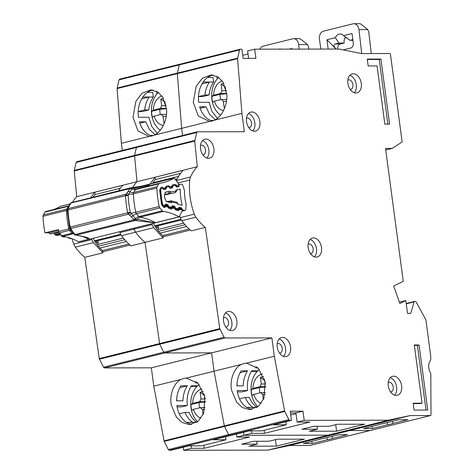 <?xml version="1.0" encoding="UTF-8"?>
<svg xmlns="http://www.w3.org/2000/svg" width="474" height="474" viewBox="0 0 474 474"><rect width="100%" height="100%" fill="white"/><g stroke="black" fill="none" stroke-linecap="round" stroke-linejoin="round"><path stroke-width="0.71" d="M176.257 209.212L178.028 208.773A0.93 0.628 -103.9 0 0 178.36 208.477L178.775 207.618A0.93 0.628 -103.9 0 1 179.107 207.316A0.93 0.628 -103.9 0 1 179.314 207.316L181.187 207.748A0.93 0.628 -103.9 0 1 181.743 208.299L182.188 209.36A0.93 0.628 -103.9 0 0 182.745 209.911L184.795 210.385A1.398 0.936 76.1 0 0 184.937 210.403A1.398 0.936 76.1 0 0 185.109 210.385A1.398 0.936 76.1 0 0 185.737 209.425L186.14 204.193A37.908 25.46 -103.9 0 1 184.457 190.447L182.768 185.174A1.398 0.936 76.1 0 0 181.583 184.167L179.64 184.558A0.93 0.628 -103.9 0 0 179.622 184.564A0.93 0.628 -103.9 0 0 179.213 185.091L179.03 186.134A0.93 0.628 -103.9 0 1 178.621 186.661A0.93 0.628 -103.9 0 1 178.603 186.667L176.826 187.023A0.93 0.628 -103.9 0 1 176.737 187.029A0.93 0.628 -103.9 0 1 176.209 186.697L175.587 185.814A0.93 0.628 -103.9 0 0 174.971 185.494L173.188 185.849A0.93 0.628 -103.9 0 0 173.17 185.855A0.93 0.628 -103.9 0 0 172.767 186.371L172.566 187.426A0.93 0.628 -103.9 0 1 172.163 187.941A0.93 0.628 -103.9 0 1 172.151 187.947L170.379 188.32A0.93 0.628 -103.9 0 1 170.279 188.332A0.93 0.628 -103.9 0 1 169.751 187.988L169.141 187.117A0.93 0.628 -103.9 0 0 168.519 186.786L166.747 187.141A0.93 0.628 -103.9 0 0 166.73 187.141A0.93 0.628 -103.9 0 0 166.327 187.668L166.137 188.717A0.93 0.628 -103.9 0 1 165.728 189.239A0.93 0.628 -103.9 0 1 165.71 189.244L163.939 189.6A0.93 0.628 -103.9 0 1 163.844 189.612A0.93 0.628 -103.9 0 1 163.317 189.28L162.695 188.397A0.93 0.628 -103.9 0 0 162.078 188.071L161.889 188.113A2.329 1.564 -103.9 0 0 161.841 188.125A2.329 1.564 -103.9 0 0 160.787 190.133A72.184 48.49 76.1 0 0 162.428 203.512A2.329 1.564 -103.9 0 0 164.028 205.592L164.229 205.639A0.93 0.628 -103.9 0 0 164.437 205.639A0.93 0.628 -103.9 0 0 164.768 205.337L165.177 204.478A0.93 0.628 -103.9 0 1 165.515 204.181A0.93 0.628 -103.9 0 1 165.722 204.181L167.595 204.614A0.93 0.628 -103.9 0 1 168.152 205.165L168.596 206.226L167.82 206.415M177.128 202.765L177.418 203.281L171.961 202.019L170.207 201.172A0.93 0.628 -103.9 0 1 170.545 200.869A0.93 0.628 -103.9 0 1 170.753 200.869L171.961 202.019L171.576 202.831L166.226 201.592A66.129 44.42 -103.9 0 1 166.03 200.425A4.776 3.205 -103.9 0 1 165.165 193.392A66.129 44.42 -103.9 0 1 165.076 192.219L170.148 191.206L165.088 192.408M183.663 223.124L158.002 229.493L157.646 230.103M158.002 229.493A3.49 2.346 76.1 0 0 158.067 225.766M176.174 190.05L180.25 189.185A43.958 29.53 76.1 0 0 182.217 205.289L177.839 204.276L176.571 202.214M172.109 205.84L172.512 205.74A0.93 0.628 -103.9 0 0 172.299 205.74A0.93 0.628 -103.9 0 0 171.961 206.042L171.564 206.901A0.93 0.628 -103.9 0 1 171.227 207.203A0.93 0.628 -103.9 0 1 171.019 207.203L169.153 206.771A0.93 0.628 -103.9 0 1 168.596 206.226M172.512 205.74L174.385 206.19A0.93 0.628 -103.9 0 1 174.93 206.729L175.392 207.802L174.628 207.985M178.028 208.773A0.93 0.628 -103.9 0 1 177.821 208.773L175.943 208.341A0.93 0.628 -103.9 0 1 175.392 207.802M180.25 189.185L176.535 190.104M175.475 192.551A0.93 0.628 -103.9 0 1 175.41 192.574A0.93 0.628 -103.9 0 1 175.392 192.58L175.913 190.998L175.813 192.047M164.662 194.5L169.254 193.356L170.741 192.035L169.87 193.682A0.93 0.628 -103.9 0 1 169.775 193.688A0.93 0.628 -103.9 0 1 169.254 193.356L168.063 191.674M170.753 200.869L166.949 201.764M220.576 115.194A21.887 15.998 89.9 0 1 211.925 99.487A21.887 15.998 89.9 0 1 218.704 77.428M223.633 110.442A14.901 10.89 89.9 0 1 214.39 101.169L212.66 102.301A21.188 15.488 89.9 0 1 212.109 99.362A21.188 15.488 89.9 0 1 211.866 96.346L213.59 95.215A14.901 10.89 89.9 0 1 222.229 81.001M226.685 93.467L220.57 93.479L213.59 95.215M211.866 96.346L219.859 94.362L226.714 93.739M226.696 99.427L221.364 99.439L214.39 101.169M224.777 107.817L224.232 107.953L223.343 101.312L226.471 101.306M221.364 99.439L223.343 101.312M226.299 90.765L221.939 90.771L220.57 93.479M221.939 90.771L221.05 84.129L223.775 83.454M226.24 90.445L225.618 89.859L225.191 86.671M220.564 99.635L219.859 94.362M221.05 84.129L225.251 87.074M224.966 107.32L224.232 107.953M257.886 406.769A21.887 15.998 89.9 0 1 251.273 392.709A21.887 15.998 89.9 0 1 259.426 369.513M261.233 403.273A14.901 10.89 89.9 0 1 253.738 394.386L252.008 395.523A21.188 15.488 89.9 0 1 251.457 392.585A21.188 15.488 89.9 0 1 251.214 389.563L252.944 388.431A14.901 10.89 89.9 0 1 262.395 374.027M265.707 386.689L259.918 386.701L252.944 388.431M251.214 389.563L259.213 387.578L265.718 386.985M265.393 392.65L260.712 392.656L253.738 394.386M263.366 399.582L262.691 394.528L265.043 394.528M260.712 392.656L262.691 394.528M265.47 383.981L261.287 383.993L259.918 386.701M261.287 383.993L260.398 377.345L263.556 376.563M265.399 383.49L264.966 383.075L264.439 379.123M259.912 392.851L259.213 387.578M260.398 377.345L264.599 380.296M371.261 53.562L368.736 31.734L367.676 29.435L360.293 23.7L353.9 23.712A6.986 5.107 -90.1 0 0 352.994 23.824L323.529 31.142A6.986 5.107 -90.1 0 0 319.446 39.419L320.904 49.071M361.727 53.574L358.954 29.613A6.986 5.107 -90.1 0 0 358.931 29.447A6.986 5.107 -90.1 0 0 353.9 23.712M328.168 49.059L326.93 39.763L335.367 37.671L338.892 43.051L344.165 43.039L340.314 43.999A4.426 3.235 -90.1 0 0 337.701 49.041M338.892 43.051L335.047 44.005C333.4 44.757 333.755 46.47 336.125 49.142M335.367 37.671A7.685 5.617 89.9 0 1 340.142 34.004A7.685 5.617 89.9 0 1 343.603 35.621L352.04 33.53L353.29 42.921A4.426 3.235 89.9 0 1 350.695 48.064L343.265 49.906M336.03 49.041L326.93 39.763M352.846 39.585L349.942 40.308L343.603 35.621M349.942 40.308L352.94 40.302M347.027 37.772L344.847 37.772A7.685 5.617 89.9 0 0 344.165 43.039M158.44 227.852L156.799 227.39M190.287 230.068L162.997 236.846L162.825 235.56L189.126 229.031M162.825 235.56A33.998 22.835 -103.9 0 1 153.41 223.307M200.502 145.423A4.888 3.282 -103.9 0 1 201.012 145.228A4.888 3.282 -103.9 0 1 205.526 149.968A4.888 3.282 -103.9 0 1 203.37 154.72A4.888 3.282 -103.9 0 1 202.831 154.785M246.48 118.299A4.888 3.282 -103.9 0 1 246.99 118.103A4.888 3.282 -103.9 0 1 251.504 122.843A4.888 3.282 -103.9 0 1 249.348 127.595A4.888 3.282 -103.9 0 1 248.809 127.66M223.491 317.71A4.888 3.282 -103.9 0 1 224.001 317.515A4.888 3.282 -103.9 0 1 228.515 322.255A4.888 3.282 -103.9 0 1 226.359 327.007A4.888 3.282 -103.9 0 1 225.814 327.078M277.195 343.745A4.888 3.282 -103.9 0 1 277.705 343.549A4.888 3.282 -103.9 0 1 282.22 348.289A4.888 3.282 -103.9 0 1 280.063 353.041A4.888 3.282 -103.9 0 1 279.524 353.106M308.112 244.234A4.888 3.282 -103.9 0 1 308.621 244.039A4.888 3.282 -103.9 0 1 313.136 248.779A4.888 3.282 -103.9 0 1 310.98 253.531A4.888 3.282 -103.9 0 1 310.434 253.596M290.58 347.033A9.782 6.571 -103.9 0 1 286.26 356.537A9.782 6.571 -103.9 0 1 277.231 347.057A9.782 6.571 -103.9 0 1 281.55 337.553A9.782 6.571 -103.9 0 1 290.58 347.033M283.559 356.395A9.782 6.571 76.1 0 0 285.561 348.283A9.782 6.571 76.1 0 0 279.227 338.946M401.626 385.8A9.782 6.571 -103.9 0 1 397.307 395.304A9.782 6.571 -103.9 0 1 388.271 385.824A9.782 6.571 -103.9 0 1 392.591 376.32A9.782 6.571 -103.9 0 1 401.626 385.8M394.605 395.156A9.782 6.571 76.1 0 0 396.602 387.045A9.782 6.571 76.1 0 0 390.274 377.707M361.271 83.371A9.782 6.571 -103.9 0 1 356.952 92.874A9.782 6.571 -103.9 0 1 347.922 83.394A9.782 6.571 -103.9 0 1 352.241 73.891A9.782 6.571 -103.9 0 1 361.271 83.371M354.25 92.732A9.782 6.571 76.1 0 0 356.247 84.621A9.782 6.571 76.1 0 0 349.919 75.283M321.496 247.523A9.782 6.571 -103.9 0 1 317.177 257.026A9.782 6.571 -103.9 0 1 308.147 247.547A9.782 6.571 -103.9 0 1 312.467 238.043A9.782 6.571 -103.9 0 1 321.496 247.523M314.475 256.884A9.782 6.571 76.1 0 0 316.472 248.773A9.782 6.571 76.1 0 0 310.144 239.435M259.865 121.593A9.782 6.571 -103.9 0 1 255.545 131.097A9.782 6.571 -103.9 0 1 246.516 121.617A9.782 6.571 -103.9 0 1 250.835 112.113A9.782 6.571 -103.9 0 1 259.865 121.593M252.843 130.954A9.782 6.571 76.1 0 0 254.84 122.837A9.782 6.571 76.1 0 0 248.512 113.505M213.887 148.712A9.782 6.571 -103.9 0 1 209.567 158.215A9.782 6.571 -103.9 0 1 200.538 148.735A9.782 6.571 -103.9 0 1 204.857 139.232A9.782 6.571 -103.9 0 1 213.887 148.712M206.865 158.073A9.782 6.571 76.1 0 0 208.862 149.962A9.782 6.571 76.1 0 0 202.534 140.624M236.876 321.005A9.782 6.571 -103.9 0 1 232.556 330.508A9.782 6.571 -103.9 0 1 223.527 321.028A9.782 6.571 -103.9 0 1 227.846 311.525A9.782 6.571 -103.9 0 1 236.876 321.005M229.854 330.366A9.782 6.571 76.1 0 0 231.851 322.249A9.782 6.571 76.1 0 0 225.523 312.917M372.434 428.52L387.59 424.757A7.454 0.901 172.4 0 0 392.774 423.472L407.93 419.703L399.031 419.721L383.875 423.483A7.454 0.901 172.4 0 0 378.69 424.775L363.534 428.537L372.434 428.52L372.155 426.393M217.406 118.293L211.961 111.443L209.182 102.301L198.689 102.319C197.806 94.587 199.287 87.826 203.139 82.043C205.692 78.447 208.773 76.184 212.376 75.253A23.285 17.017 -90.1 0 1 213.27 75.064M137.187 146.75L136.441 147.473L134.533 155.425L136.441 147.473L137.033 146.768L197.303 131.802L244.365 131.701L241.918 113.375L214.147 120.272C221.648 117.653 228.083 104.233 226.738 94.018L223.076 82.251L218.159 77.049L211.185 74.886L202.374 78.216L196.177 86.262L193.25 102.331L198.28 116.023L209.425 121.445L181.649 128.341L177.329 73.63A1.398 0.936 -103.9 0 1 177.371 73.097L177.329 73.63L237.598 58.663A1.398 0.936 -103.9 0 1 237.64 58.13L239.548 49.942A1.398 0.936 -103.9 0 1 240.134 49.231A1.398 0.936 -103.9 0 1 240.288 49.213L241.941 49.207L243.162 58.373L255.877 58.349L254.657 49.183L338.839 49.035L361.703 53.574L389.717 53.532A0.93 0.628 -103.9 0 1 390.475 54.445L402.112 141.661A0.468 0.314 -103.9 0 1 401.976 142.087L392.259 148.368A0.468 0.314 -103.9 0 1 392.14 148.403L385.528 148.415L403.261 281.295L393.657 286.035L399.86 303.484L405.827 300.54L407.539 313.373L410.715 313.367L414.086 301.879A0.93 0.628 -103.9 0 1 414.466 301.458A0.93 0.628 -103.9 0 1 414.566 301.446L415.443 301.44A0.93 0.628 -103.9 0 1 416.048 301.885L425.818 319.648A0.468 0.314 -103.9 0 1 425.895 319.885L430.593 355.115A9.314 6.257 -103.9 0 1 430.712 356.786L430.724 359.742A0.93 0.628 -103.9 0 1 430.54 360.329A9.314 6.257 76.1 0 0 430.605 373.05A0.93 0.628 -103.9 0 1 430.795 373.737L430.996 414.786A0.93 0.628 -103.9 0 1 430.576 415.526A0.93 0.628 -103.9 0 1 430.475 415.538L410.046 415.574L388.407 420.195L304.178 420.343L302.957 411.177L295.924 412.925L290.473 412.937M247.564 370.822L241.213 370.834C238.434 375.207 236.988 380.225 236.876 385.872L243.233 385.866C243.346 380.213 244.791 375.201 247.564 370.822L240.122 372.671M256.375 366.526L255.616 367.865L257.423 367.415M257.897 367.865L255.616 367.865M237.361 391.903L242.113 391.891L247.635 390.523C246.758 383.205 248.109 376.634 251.7 370.816L257.886 370.804M247.635 390.523L237.148 390.54C238.315 398.207 241.45 403.818 246.545 407.379L257.038 407.379C253.726 405.151 251.184 401.834 249.407 397.419L245.277 397.425C247.055 401.839 249.597 405.151 252.903 407.367M241.829 364.299C234.405 366.917 229.232 380.332 231.709 390.552L236.722 402.313L242.327 407.51L249.721 409.678L258.407 406.342L263.905 398.296L265.191 382.234L258.567 368.547L246.551 363.125A23.285 17.017 -90.1 0 0 241.829 364.299L214.052 371.195L211.605 352.869L164.697 352.946L104.428 367.913L151.342 367.83L271.875 337.903L224.966 337.986L164.697 352.946L163.761 352.229L159.708 344.237L163.761 352.229L164.697 352.946L211.605 352.869L214.052 371.195L186.282 378.092A23.285 17.017 -90.1 0 0 181.56 379.265C174.136 381.884 168.963 395.298 171.44 405.513L176.452 417.274L182.057 422.476L189.452 424.639L198.138 421.309L203.636 413.263L204.922 397.2L198.298 383.513L186.282 378.092M388.242 382.506A4.888 3.282 -103.9 0 1 388.751 382.311A4.888 3.282 -103.9 0 1 393.266 387.051A4.888 3.282 -103.9 0 1 391.103 391.802A4.888 3.282 -103.9 0 1 390.564 391.868M347.886 80.082A4.888 3.282 -103.9 0 1 348.396 79.887A4.888 3.282 -103.9 0 1 352.911 84.627A4.888 3.282 -103.9 0 1 350.754 89.379A4.888 3.282 -103.9 0 1 350.215 89.444M219.776 328.636L224.03 337.263L103.492 367.196L99.244 358.569L219.776 328.636L205.325 227.402A52.626 35.349 -103.9 0 1 195.881 217.205A9.314 6.257 -103.9 0 1 194.287 214.135A55.885 37.541 -103.9 0 1 189.742 180.079A9.314 6.257 -103.9 0 1 190.518 177.003A52.626 35.349 -103.9 0 1 197.273 166.741L194.767 141.045L134.498 156.005L74.228 170.972L76.735 196.674L137.004 181.708L134.533 155.425L137.004 181.708L197.273 166.741M224.03 337.263L224.966 337.986M302.957 411.177L290.242 411.201L291.463 420.367L289.815 420.367A1.398 0.936 -103.9 0 1 288.873 419.638L284.779 411.462A1.398 0.936 -103.9 0 1 284.601 410.928L274.322 356.229L271.875 337.903M241.918 113.375L237.598 58.663M197.451 131.784L196.71 132.507L194.767 141.045M367.249 59.072L380.918 59.049L389.598 124.117L384.829 124.123L377.067 65.927L368.168 65.945L367.249 59.072M419.069 344.977L427.749 410.046L414.08 410.069L413.162 403.196L422.067 403.178L414.3 344.983L419.069 344.977L417.393 345.392L426.019 410.046M180.647 173.294L155.359 179.569L155.045 177.252L183.171 170.273A52.626 35.349 76.1 0 0 176.458 180.499A9.314 6.257 76.1 0 0 176.304 180.855M236.947 384.159L237.178 385.872M336.581 431.186L309.249 431.233L317.45 429.195L301.879 429.225L313.598 426.31L329.169 426.286L337.375 424.248L364.707 424.2L336.581 431.186L335.716 424.663M256.991 371.284L251.279 371.48M190.299 230.08L162.997 236.846L163.139 237.877L153.695 227.68L135.617 232.171A9.314 6.257 -103.9 0 1 134.018 229.096L135.617 232.171L121.551 235.661A52.626 35.349 76.1 0 0 130.996 245.858L145.056 242.368A52.626 35.349 -103.9 0 1 135.617 232.171A52.626 35.349 -103.9 0 0 145.056 242.368L163.139 237.877M152.51 183.432A33.998 22.835 -103.9 0 1 155.359 179.569M150.08 184.031L155.045 177.252M119.638 231.691A55.885 37.541 76.1 0 0 119.958 232.592L134.018 229.096A55.885 37.541 -103.9 0 1 133.704 228.201A55.885 37.541 -103.9 0 0 134.018 229.096L152.101 224.611L151.781 223.71M152.101 224.611L153.695 227.68M198.576 96.578L202.706 96.572L209.058 94.996L204.928 95.001L198.576 96.578L198.493 95.949M217.211 78.986L216.849 76.278M387.59 424.757L387.305 422.63M304.178 420.343L297.145 422.091L309.86 422.067L264.492 433.331L251.777 433.355L243.909 435.31L243.506 432.276L243.909 435.31L236.876 437.058L236.473 434.018M264.492 433.331L264.089 430.297M256.369 372.44L256.238 371.474M251.445 430.878L251.777 433.355M288.873 419.638L168.335 449.571L169.277 450.3L170.924 450.3L188.842 445.85L201.557 445.827L225.997 439.759L213.282 439.777L231.194 435.333L229.546 435.333A1.398 0.936 -103.9 0 1 228.604 434.605L229.546 435.333L231.194 435.333L249.111 430.884L261.82 430.86L286.266 424.793L273.551 424.817L291.463 420.367M430.576 415.526L370.307 430.493A0.93 0.628 -103.9 0 1 370.206 430.505L370.401 430.457M370.307 430.493L309.937 445.471L370.206 430.505L349.776 430.54L328.138 435.162L243.909 435.31L328.138 435.162L388.407 420.195M168.335 449.571L164.247 441.395L224.51 426.428L228.604 434.605L224.51 426.428A1.398 0.936 -103.9 0 1 224.332 425.895L224.51 426.428L284.779 411.462M284.601 410.928L224.332 425.895L214.052 371.195L224.332 425.895L164.063 440.861L164.247 441.395M99.439 359.203L159.708 344.237L145.056 242.368L159.708 344.237L219.977 329.27M132.548 187.591A52.626 35.349 -103.9 0 1 137.004 181.708A52.626 35.349 -103.9 0 0 132.548 187.591M153.878 135.238C161.379 132.619 167.814 119.199 166.469 108.979L162.807 97.217L157.889 92.015L150.916 89.853L142.105 93.182L135.908 101.229L132.987 117.297L138.011 130.99L149.156 136.411A23.285 17.017 -90.1 0 0 153.878 135.238L181.649 128.341L182.597 135.451L181.649 128.341L177.329 73.63L117.066 88.597L121.38 143.308L122.328 150.418M237.64 58.13L177.371 73.097L179.279 64.908A1.398 0.936 -103.9 0 1 179.871 64.197A1.398 0.936 -103.9 0 1 180.019 64.174L240.134 49.231M180.019 64.174L179.279 64.908L239.548 49.942M430.475 415.538L370.206 430.505L349.776 430.54L410.046 415.574M248.026 53.965L242.753 55.274M254.657 49.183L247.624 50.931L248.613 58.361M209.425 121.445A23.285 17.017 -90.1 0 0 214.147 120.272M205.325 227.402L191.259 230.891A52.626 35.349 76.1 0 1 181.82 220.694A9.314 6.257 76.1 0 1 180.227 217.625A55.885 37.541 76.1 0 1 179.64 215.931M274.322 356.229L246.551 363.125M405.827 300.54L399.381 302.139M285.858 421.759L286.266 424.793M251.836 409.495L246.545 407.379M290.746 414.981L296.025 413.666M239.53 398.853L245.277 397.425M317.065 426.304L317.45 429.195M201.971 83.898L209.496 82.032L203.139 82.043M207.636 77.452L213.016 77.44L213.626 82.026L209.496 82.032C206.972 85.693 205.449 90.019 204.928 95.001M213.626 82.026C211.102 85.687 209.579 90.007 209.058 94.996M215.32 119.679L209.692 114.512L206 106.81L199.643 106.816C201.764 113.606 205.39 118.15 210.521 120.449L213.75 120.443M200.105 108.262L206 106.81M392.49 421.345L392.774 423.472M297.145 422.091L295.924 412.925M257.4 371.284L251.392 371.296M156.456 226.169A23.285 15.642 76.1 0 0 157.054 226.815L156.373 228.338M367.303 59.487L379.241 59.463L380.918 59.049M379.241 59.463L387.868 124.117M422.067 403.178L420.391 403.593L413.221 403.605M414.353 345.398L417.393 345.392M71.426 238.588A1.398 0.936 -103.9 0 1 71.266 238.653A1.398 0.936 -103.9 0 1 71.1 238.671A1.398 0.936 -103.9 0 1 70.952 238.653L68.902 238.179A0.93 0.628 76.1 0 1 68.345 237.628L68.303 237.533M123.394 238.09L97.733 244.46L97.377 245.07M97.733 244.46A3.49 2.346 76.1 0 0 97.798 240.733M62.053 235.945L61.549 236.07A0.93 0.628 76.1 0 0 62.106 236.609L63.978 237.041A0.93 0.628 76.1 0 0 64.186 237.041A0.93 0.628 76.1 0 0 64.369 236.947M61.549 236.07L61.093 234.997A0.93 0.628 76.1 0 0 60.826 234.618M59.742 233.255L54.759 234.494A0.93 0.628 76.1 0 0 55.31 235.039L57.182 235.471A0.93 0.628 76.1 0 0 57.39 235.471A0.93 0.628 76.1 0 0 57.573 235.377M54.759 234.494L54.309 233.433A0.93 0.628 76.1 0 0 54.048 233.048M48.952 232.799A2.329 1.564 76.1 0 0 50.185 233.86L50.386 233.907A0.93 0.628 76.1 0 0 50.594 233.907A0.93 0.628 76.1 0 0 50.783 233.806M160.307 130.16A21.887 15.998 89.9 0 1 151.656 114.453A21.887 15.998 89.9 0 1 158.434 92.394M163.364 125.409A14.901 10.89 89.9 0 1 154.121 116.136L152.391 117.268A21.188 15.488 89.9 0 1 151.84 114.329A21.188 15.488 89.9 0 1 151.597 111.313L153.327 110.175A14.901 10.89 89.9 0 1 161.96 95.967M166.415 108.433L160.301 108.445L153.327 110.175M151.597 111.313L159.596 109.328L166.445 108.7M166.433 114.394L161.095 114.4L154.121 116.136M164.508 122.784L163.963 122.92L163.074 116.278L166.202 116.272M161.095 114.4L163.074 116.278M166.03 105.732L161.67 105.738L160.301 108.445M161.67 105.738L160.781 99.096L163.506 98.42M165.971 105.412L165.349 104.825L164.928 101.637M160.295 114.601L159.596 109.328M160.781 99.096L164.982 102.04M164.697 122.286L163.963 122.92M197.617 421.73A21.887 15.998 89.9 0 1 191.004 407.67A21.887 15.998 89.9 0 1 199.157 384.479M200.964 418.24A14.901 10.89 89.9 0 1 193.469 409.352L191.739 410.49A21.188 15.488 89.9 0 1 191.188 407.545A21.188 15.488 89.9 0 1 190.945 404.529L192.675 403.398A14.901 10.89 89.9 0 1 202.131 388.994M205.438 401.656L199.649 401.662L192.675 403.398M190.945 404.529L198.944 402.545L205.449 401.952M205.124 407.61L200.443 407.622L193.469 409.352M203.097 414.549L202.422 409.495L204.774 409.495M200.443 407.622L202.422 409.495M205.201 398.948L201.017 398.96L199.649 401.662M201.017 398.96L200.129 392.312L203.287 391.53M205.135 398.45L204.697 398.041L204.17 394.09M199.643 407.818L198.944 402.545M200.129 392.312L204.33 395.257M308.746 49.089L308.467 46.701L307.407 44.402L300.024 38.667L293.631 38.678A6.986 5.107 -90.1 0 0 292.725 38.791L263.26 46.108A6.986 5.107 -90.1 0 0 259.888 49.178M299.207 49.106L298.685 44.58A6.986 5.107 -90.1 0 0 298.661 44.414A6.986 5.107 -90.1 0 0 293.631 38.678M278.688 49.142A7.685 5.617 89.9 0 1 279.873 48.97A7.685 5.617 89.9 0 1 281.058 49.142M289.229 49.124L291.771 48.496L291.854 49.118M98.171 242.812L96.53 242.356M130.018 245.034L102.728 251.812L102.556 250.527L128.857 243.997M102.556 250.527A33.998 22.835 -103.9 0 1 93.141 238.274M312.17 443.486L327.321 439.724A7.454 0.901 172.4 0 0 332.505 438.432L347.661 434.67L338.762 434.688L323.606 438.45A7.454 0.901 172.4 0 0 318.421 439.736L303.265 443.498L312.17 443.486L311.886 441.359M157.137 133.259L151.692 126.41L148.913 117.268L138.42 117.285C137.537 109.553 139.018 102.793 142.87 97.01C145.423 93.414 148.504 91.15 152.107 90.22A23.285 17.017 -90.1 0 1 153.001 90.03M187.301 385.789L180.944 385.8C178.165 390.173 176.719 395.192 176.606 400.838L182.964 400.826C183.077 395.18 184.522 390.161 187.301 385.789L179.853 387.637M196.106 381.493L195.347 382.832L197.154 382.382M197.628 382.826L195.347 382.832M177.092 406.87L181.844 406.858L187.366 405.489C186.489 398.172 187.84 391.601 191.431 385.777L197.617 385.771M187.366 405.489L176.879 405.507C178.046 413.168 181.181 418.785 186.282 422.346L196.769 422.346C193.457 420.112 190.915 416.8 189.144 412.386L185.008 412.392C186.786 416.806 189.327 420.118 192.634 422.334M309.937 445.471L289.513 445.507L349.776 430.54L328.138 435.162L267.875 450.128L183.639 450.276L183.237 447.243M117.102 88.063L177.371 73.097L179.279 64.908L119.01 79.875L117.066 88.597M137.051 146.762L76.764 161.735L76.172 162.44L196.71 132.507M120.378 188.255L95.09 194.536L94.776 192.219L122.902 185.239A52.626 35.349 76.1 0 0 118.678 190.761M176.678 399.12L176.909 400.838M276.318 446.153L248.98 446.2L257.181 444.162L241.61 444.185L253.329 441.276L268.9 441.253L277.106 439.214L304.438 439.167L276.318 446.153L275.447 439.623M196.722 386.251L191.01 386.446M130.03 245.046L102.728 251.812M93.04 197.131A33.998 22.835 -103.9 0 1 95.09 194.536M90.552 197.747L94.776 192.219M99.244 358.569L84.787 257.335A52.626 35.349 -103.9 0 1 75.348 247.132L73.748 244.063L91.832 239.577L91.512 238.677M91.832 239.577L93.425 242.647L75.348 247.132M102.722 251.824L102.87 252.843L93.425 242.647M138.307 111.544L142.437 111.538L148.789 109.962L144.659 109.968L138.307 111.544L138.224 110.916M156.941 93.953L156.58 91.245M327.321 439.724L327.036 437.597M236.876 437.058L249.591 437.034L204.223 448.297L191.508 448.321L183.639 450.276M204.223 448.297L203.82 445.264M196.1 387.406L195.969 386.44M191.176 445.844L191.508 448.321M289.513 445.507L267.875 450.128M164.063 440.861L153.783 386.162L151.342 367.83M103.492 367.196L104.428 367.913M73.748 244.063A55.885 37.541 -103.9 0 1 72.048 238.772M72.475 202.238A52.626 35.349 -103.9 0 1 76.735 196.674M194.802 140.464L74.264 170.391L74.228 170.972M74.264 170.391L76.172 162.44M119.01 79.875L119.602 79.164L179.871 64.197M149.156 136.411L121.38 143.308M84.787 257.335L102.87 252.843M181.56 379.265L153.783 386.162M225.588 436.726L225.997 439.759M191.567 424.461L186.282 422.346M179.261 413.82L185.008 412.392M256.795 441.27L257.181 444.162M141.702 98.865L149.227 96.998L142.87 97.01M147.367 92.418L152.747 92.406L153.357 96.992L149.227 96.998C146.703 100.66 145.18 104.985 144.659 109.968M153.357 96.992C150.833 100.648 149.31 104.973 148.789 109.962M155.051 134.646L149.423 129.479L145.731 121.771L139.374 121.782C141.495 128.573 145.121 133.117 150.252 135.416L153.481 135.41M139.836 123.228L145.731 121.771M332.227 436.311L332.505 438.432M119.958 232.592A9.314 6.257 76.1 0 0 121.551 235.661M197.131 386.251L191.123 386.263M96.186 241.136A23.285 15.642 76.1 0 0 96.785 241.781L96.103 243.304M155.259 222.851L135.825 219L135.126 220.511L155.259 222.851L89.177 239.257C90.368 238.262 86.28 236.929 76.912 235.258L74.963 234.926M70.43 227.822A2.329 0.486 155 0 1 69.619 227.816L69.447 227.283L70.176 227.052A2.329 1.564 76.1 0 0 70.43 227.822A2.329 1.564 76.1 0 0 70.839 228.474L72.404 231.336L75.099 234.494A2.329 1.564 76.1 0 0 75.639 234.95A2.329 1.564 76.1 0 0 76.231 235.134L135.126 220.511A2.329 1.564 -103.9 0 1 134.539 220.327A2.329 1.564 -103.9 0 1 133.994 219.865L133.769 219.575L135.463 218.585L133.028 215.711A4.657 2.05 139.7 0 1 136.417 213.733L138.852 216.6A4.657 2.05 139.7 0 0 135.463 218.585L135.825 219L133.994 219.865L75.099 234.494L74.24 234.292M133.769 219.575L131.334 216.701L128.335 214.195L70.839 228.474L69.619 227.727A2.329 0.486 155 0 0 69.619 227.816L69.648 227.852M129.615 215.226L131.227 213.341L130.285 212.233L128.335 214.195A2.329 1.564 -103.9 0 1 127.927 213.549A2.329 1.564 -103.9 0 1 127.672 212.773L70.176 227.052A82.429 55.369 76.1 0 1 68.001 209.976A2.329 0.474 176.9 0 0 67.29 210.355L69.447 227.283M70.365 203.867L71.088 202.985L69.192 206.101L68.309 208.566L125.8 194.287A2.329 1.564 -103.9 0 0 125.557 194.927A2.329 1.564 -103.9 0 0 125.497 195.697A2.329 0.474 176.9 0 1 128.152 195.478L128.798 194.269L126.801 193.108L125.8 194.287L128.152 195.478A80.876 54.326 -103.9 0 0 130.285 212.233L127.672 212.773A82.429 55.369 -103.9 0 1 125.497 195.697L68.001 209.976A2.329 1.564 76.1 0 1 68.06 209.206A2.329 1.019 -167.9 0 0 67.344 209.745L67.29 210.355M70.395 203.53L70.217 203.737A2.329 1.434 31.2 0 1 70.899 203.275M136.287 189.031A2.329 1.564 76.1 0 0 136.168 189.055A2.329 1.564 76.1 0 0 135.422 189.647A4.657 2.868 31.2 0 1 131.695 188.978L131.956 188.575L129.983 188.362A2.329 1.564 -103.9 0 1 130.409 187.911A2.329 1.564 -103.9 0 1 130.735 187.769A2.329 1.564 -103.9 0 1 130.954 187.74L132.37 187.603L133.472 188.107C138.835 187.633 144.564 186.241 150.649 183.93L174.088 178.106A2.329 1.564 -103.9 0 1 174.195 178.052L138.586 186.886M130.954 187.74L131.956 188.575L133.472 188.107A4.657 3.442 82.6 0 0 136.002 189.085L159.608 183.237A2.329 1.564 -103.9 0 1 159.726 183.213A79.17 53.177 -103.9 0 0 163.773 182.454A79.17 53.177 -103.9 0 0 174.088 178.106M76.912 235.258L85.231 237.083L88.614 239.299L78.571 241.793A2.329 1.564 76.1 0 0 78.696 241.858L89.177 239.257M76.486 235.294L74.833 234.867A2.329 1.452 119.7 0 1 74.625 234.701M155.703 222.733L179.142 216.914L182.194 210.889A1.398 0.936 -103.9 0 0 182.342 210.195L177.904 208.738M163.317 211.416A79.17 53.177 -103.9 0 1 179.018 216.855L155.579 222.673A79.17 53.177 -103.9 0 0 139.877 217.234L163.317 211.416A2.329 1.564 -103.9 0 1 162.292 210.782L138.852 216.6A2.329 1.564 76.1 0 0 139.877 217.234A4.657 3.324 98.3 0 0 137.454 219.409L136.334 220.505M178.384 208.43A0.93 0.628 -103.9 0 1 178.443 208.442L181.127 208.963L182.342 210.195M162.292 210.782L159.851 207.908A2.329 1.564 -103.9 0 1 159.199 206.528A77.772 52.241 76.1 0 1 156.841 188.024A2.329 1.564 -103.9 0 1 157.149 186.649L158.861 183.823A2.329 1.564 -103.9 0 1 159.608 183.237M174.195 178.052L178.793 184.161A1.398 0.936 -103.9 0 1 179.119 184.854L178.988 185.672M78.571 241.793A79.17 53.177 76.1 0 0 62.87 236.36L72.913 233.866A4.657 3.324 98.3 0 1 73.719 233.801M58.539 230.465L49.669 232.663L44.965 232.876L58.361 229.546A77.772 52.241 76.1 0 0 58.746 231.466A2.329 1.564 76.1 0 0 59.404 232.853L61.839 235.726A2.329 1.564 76.1 0 0 62.87 236.36M72.404 231.336A2.329 1.025 139.7 0 1 71.515 231.199L74.833 234.867A2.329 1.452 119.7 0 0 75.639 234.95M178.787 208.436L178.236 208.442M178.443 208.442L179.652 209.585L178.177 210.604L175.925 210.095L173.543 207.334M70.128 203.891L60.352 206.32A2.329 1.564 -103.9 0 0 60.245 206.374L70.105 203.927M175.913 186.276L176.577 185.405L176.227 186.715M178.84 185.909L176.411 186.904M177.72 186.62L176.452 186.934L177.72 186.62M171.144 188.042A0.93 0.628 -103.9 0 1 171.102 188.054A0.93 0.628 -103.9 0 1 171.09 188.054L171.606 186.483L171.511 187.52M169.514 187.651L170.154 186.797L169.822 188.083M164.721 189.434A0.93 0.628 -103.9 0 1 164.679 189.446A0.93 0.628 -103.9 0 1 164.668 189.446L165.183 187.876L165.088 188.907M163.127 189.008L163.731 188.19L163.441 189.422M164.762 205.355A0.93 0.628 -103.9 0 1 164.851 205.366L166.066 206.516L164.312 205.669L162.73 206.06L164.437 205.639M167.304 206.344L166.747 205.793M171.57 206.889A0.93 0.628 -103.9 0 1 171.647 206.901L172.862 208.05L171.108 207.203M174.1 207.879L174.396 208.4L172.862 208.05L171.387 209.07L169.129 208.56L167.6 206.86L166.066 206.516L164.591 207.529L163.731 207.339L161.492 204.466L159.667 190.145L161.184 187.313L161.995 187.135L163.731 188.19L165.183 187.876L166.285 186.205L168.418 185.743L170.154 186.797L171.606 186.483L172.708 184.813L174.841 184.356L176.577 185.405L179.119 184.854M69.708 227.988L71.515 231.199M70.128 228.515L71.45 229.671M131.334 216.701L133.028 215.711L131.227 213.341L159.199 206.528M150.311 183.971L143.788 185.796L132.578 187.609M44.965 232.876A77.772 52.241 -103.9 0 1 43.004 216.298A2.329 1.564 76.1 0 1 43.306 214.918L45.018 212.091L68.457 206.273A2.329 1.564 -103.9 0 1 68.997 205.757L45.765 211.505A2.329 1.564 76.1 0 0 45.018 212.091M53.918 209.478A79.17 53.177 76.1 0 0 60.245 206.374M156.841 188.024L133.401 193.848A4.657 1.001 177.6 0 1 128.798 194.269L129.983 191.804A4.657 2.868 -148.8 0 0 133.709 192.474A2.329 1.564 76.1 0 0 133.401 193.848A77.772 52.241 76.1 0 0 135.76 212.346A2.329 1.564 76.1 0 0 136.417 213.733L159.851 207.908M68.06 209.206A2.329 1.564 76.1 0 1 68.309 208.566L67.379 209.638M68.635 207.553L67.687 208.643A4.657 2.868 31.2 0 1 66.745 209.099L43.306 214.918M176.565 189.938L176.257 191.668L175.41 192.574L164.537 195.004M154.749 225.772L180.944 219.266M152.924 182.751L178.597 176.375M186.608 226.525L160.194 233.084M177.252 178.828L175.173 179.35M185.002 224.741L158.6 231.294M170.148 191.206L170.741 192.035L175.913 190.998L176.091 190.015M184.795 210.385L182.111 211.048M169.633 202.38L170.207 201.172L167.405 201.865M160.787 190.133L160.058 190.317L160.473 188.925M161.711 203.69L162.428 203.512M179.071 184.7L179.605 184.57L179.071 184.7M182.745 209.911L182.324 210.018M162.6 205.941L164.028 205.592M162.683 206.018L164.229 205.639M179.03 186.134L178.485 186.27M180.049 208.72L181.743 208.299M178.544 208.406L181.187 207.748M178.923 207.416L179.314 207.316M165.722 204.181L165.331 204.276M167.595 204.614L164.78 205.313M165.396 188.895L166.137 188.717M168.152 205.165L166.321 205.615M177.821 208.773L176.144 209.188M165.669 187.828L166.327 187.668M172.56 186.004L173.152 185.861L172.56 186.004M175.943 208.341L174.9 208.601M166.712 187.147L166.202 187.277M168.092 207.037L169.153 206.771M172.056 186.549L172.767 186.371M169.277 207.636L171.019 207.203M172.566 187.426L171.742 187.633M173.176 207.168L174.93 206.729M171.629 206.871L174.385 206.19M367.747 29.595L358.954 29.613M335.047 44.005L340.314 43.999M414.086 301.879L406.265 303.822M190.518 177.003L176.458 180.499M169.277 450.3L289.815 420.367M414.371 301.494L406.224 303.514L414.466 301.458M392.14 148.403L385.741 149.991L392.194 148.398M189.742 180.079L177.928 183.011M194.287 214.135L180.227 217.625M195.881 217.205L181.82 220.694M94.48 240.733L120.674 234.233M126.339 241.491L99.925 248.05M124.733 239.708L98.331 246.261M71.42 238.541L70.952 238.653M69.755 237.966L68.902 238.179M50.185 233.86L58.812 231.715M50.386 233.907L58.835 231.804M59.019 232.26L54.309 233.433M65.134 236.757L63.978 237.041M63.018 236.384L62.106 236.609M55.31 235.039L60.228 233.824M57.182 235.471L60.856 234.559M307.478 44.562L298.685 44.58M134.539 220.327A2.329 1.452 -60.3 0 0 135.73 219.533M127.927 213.549A2.329 0.486 -25 0 0 129.9 212.755M72.06 202.362A2.329 1.564 76.1 0 0 71.841 202.398A2.329 1.564 76.1 0 0 71.515 202.534A2.329 1.564 76.1 0 0 71.088 202.985L129.829 188.64A2.329 1.434 31.2 0 1 131.695 188.978L129.983 191.804L128.116 191.466L129.829 188.64M71.515 202.534A2.329 1.683 -122.7 0 0 71.141 202.694L70.496 203.316M130.409 187.911A2.329 1.683 57.3 0 1 131.736 188.16M125.557 194.927A2.329 1.019 12.1 0 1 127.648 195.039M88.739 239.364A2.329 1.564 -103.9 0 1 88.614 239.299A79.17 53.177 76.1 0 0 81.368 236.011M73.914 234.026A79.17 53.177 76.1 0 0 72.913 233.866A2.329 1.564 -103.9 0 1 71.888 233.232A4.657 2.05 139.7 0 1 73.227 233.22M144.321 187.029A79.17 53.177 76.1 0 0 150.649 183.93A2.329 1.564 76.1 0 1 150.756 183.871M176.381 185.138A1.398 0.533 144.2 0 1 175.623 185.867M174.841 184.356A1.398 1.037 77.8 0 1 174.687 185.553M172.708 184.813A1.398 1.037 77.8 0 1 172.115 186.395M171.659 186.163A1.398 0.569 9.8 0 1 172.032 186.649L172.133 186.365M172.032 186.649L171.102 188.054L170.071 188.279M169.965 186.531A1.398 0.533 144.2 0 1 169.23 187.236M168.418 185.743A1.398 1.037 77.8 0 1 168.329 186.821M166.285 186.205A1.398 1.037 77.8 0 1 165.693 187.787M165.242 187.55A1.398 0.569 9.8 0 1 165.61 188.042L165.71 187.757M165.61 188.042L164.176 189.553M163.542 187.923A1.398 0.533 144.2 0 1 162.843 188.605M161.995 187.135A1.398 1.037 77.8 0 1 161.954 188.101M161.184 187.313A1.398 1.037 77.8 0 1 160.496 188.919M159.667 190.145L160.058 190.311L161.859 204.442L163.038 206.226A1.398 0.978 -77.3 0 1 163.731 207.339M161.492 204.466L161.859 204.442M164.591 207.529A1.398 0.978 -77.3 0 0 163.891 206.421L163.038 206.226M165.941 206.777A1.398 0.8 -154.6 0 0 164.099 206.125A0.93 0.628 -103.9 0 1 163.826 206.403M163.376 206.303L164.312 205.669M167.737 207.185L167.814 206.403L167.073 205.787L165.201 205.361M169.129 208.56A1.398 0.978 -77.3 0 0 168.436 207.446L168.021 206.889M171.387 209.07A1.398 0.978 -77.3 0 0 170.687 207.956L168.442 207.446M172.737 208.317A1.398 0.8 -154.6 0 0 170.895 207.659A0.93 0.628 -103.9 0 1 170.622 207.938M170.172 207.837L171.09 207.239M174.533 208.72L174.61 207.944L173.869 207.322L171.997 206.901M175.925 210.095A1.398 0.978 -77.3 0 0 175.232 208.981L174.817 208.424M178.177 210.604A1.398 0.978 -77.3 0 0 177.483 209.49L175.238 208.987M179.528 209.852A1.398 0.8 -154.6 0 0 177.685 209.194A0.93 0.628 -103.9 0 1 177.412 209.478M176.968 209.378L177.869 208.815M74.839 234.209L73.855 233.883M61.839 235.726L71.888 233.232L69.447 230.358A4.657 2.05 139.7 0 1 70.94 230.411M157.149 186.649L133.709 192.474L135.422 189.647L158.861 183.823M70.051 228.628L68.795 228.972A77.772 52.241 -103.9 0 1 66.437 210.474L43.004 216.298M59.404 232.853L69.447 230.358A2.329 1.564 -103.9 0 1 68.795 228.972L58.746 231.466M68.736 206.19A4.657 2.868 31.2 0 1 68.457 206.273L66.745 209.099A2.329 1.564 -103.9 0 0 66.437 210.474A4.657 1.001 177.6 0 0 67.29 210.201M126.801 193.108L128.116 191.466M69.192 206.101L68.375 207.102M70.217 203.737L68.511 206.563L67.344 209.745M181.352 219.983L155.176 226.483M185.109 210.385L182.069 211.137M178.289 204.383L176.897 202.208L171.102 200.869M166.202 187.271L166.73 187.141M169.39 207.659L171.227 207.203M121.083 234.95L94.907 241.45M50.594 233.907L58.853 231.857M64.186 237.041L65.246 236.781M57.39 235.471L60.891 234.6M71.141 202.694L131.067 187.716M143.788 185.796L132.37 187.603"/></g></svg>
